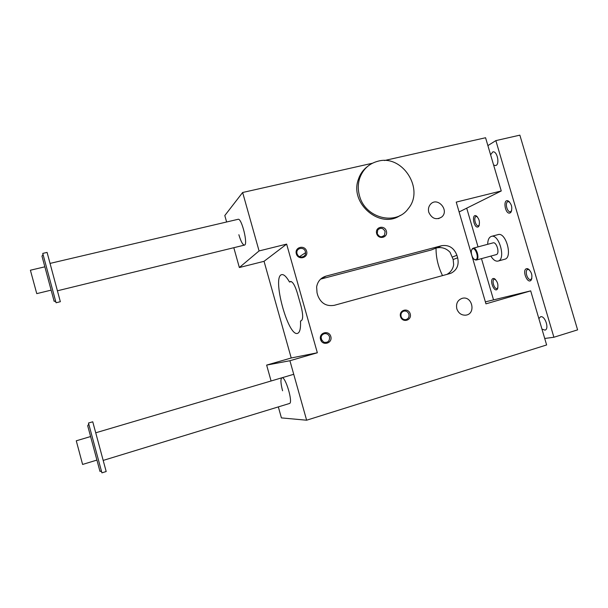 <?xml version="1.0" encoding="UTF-8"?>
<svg xmlns="http://www.w3.org/2000/svg" width="608" height="608" viewBox="0 0 608 608"><rect width="100%" height="100%" fill="white"/><g stroke="black" fill="none" stroke-linecap="round" stroke-linejoin="round"><path stroke-width="0.91" d="M428.784 212.298C427.994 209.205 428.556 206.538 430.464 204.303C437.365 196.3 449.768 210.322 441.742 217.01C436.194 220.278 431.878 218.705 428.784 212.298M456.828 308.834C458.462 313.234 461.419 315.347 465.698 315.164C476.262 314.154 472.408 295.465 462.24 298.315C457.634 300.01 455.833 303.521 456.828 308.834M449.745 273.623L451.258 273.091C457.034 269.922 459.162 264.83 457.649 257.807L456.912 255.284C453.994 247.813 448.902 244.629 441.636 245.716L326.025 276.116C320.811 277.734 317.672 281.337 316.631 286.9L317.034 292.798L317.786 295.465C320.872 303.339 326.382 306.622 334.324 305.307L449.745 273.623M376.664 233.571C374.741 227.02 384.56 224.58 386.376 231.124C388.322 237.644 378.51 240.145 376.664 233.571M296.324 253.817C294.363 247.068 304.783 244.477 306.63 251.226C308.598 257.944 298.194 260.596 296.324 253.817M320.553 339.462C318.577 332.652 328.951 329.726 330.813 336.536C332.804 343.315 322.438 346.309 320.553 339.462M400.535 316.624C398.59 310.012 408.363 307.253 410.202 313.857C412.163 320.431 402.397 323.251 400.535 316.624M372.339 163.263L242.645 192.493L259.069 250.937L286.634 244.112L317.338 352.769L289.917 360.726L306.63 420.212L546.63 344.956L530.693 290.867L485.952 303.848L456.236 202.114L501.258 190.965L485.572 137.742L384.469 160.527M400.3 215.376C380.334 229.535 349.494 203.634 358.279 179.649C359.989 174.329 362.968 170.02 367.217 166.729M501.258 190.965L459.108 211.956M408.91 314.222C407.968 311.782 406.288 310.741 403.879 311.098C401.516 311.995 400.581 313.781 401.082 316.456C401.934 318.752 403.499 319.816 405.779 319.648C408.363 318.881 409.404 317.072 408.91 314.222M358.241 179.763L360.286 176.586M50.137 263.386L238.138 219.29C241.733 217.915 248.322 245.092 244.416 245.108C242.706 244.872 240.859 241.406 238.86 234.734M233.806 247.707L239.354 267.528L264.047 261.311L291.217 357.983L266.638 365.096L271.084 380.988M278.335 406.896L281.413 417.901L306.63 420.212M242.645 192.493L224.808 215.544L226.617 221.996M436.042 248.072C435.966 257.496 438.125 266.676 442.525 275.606M530.693 290.867L485.374 301.864M282.576 390.769C280.653 383.344 280.425 379.012 281.899 377.788C285.372 375.919 293.375 402.96 289.484 403.492L289.461 403.499M289.917 360.726L266.638 365.096M317.338 352.769L291.217 357.983M301.044 306.189C303.096 314.328 303.187 319.17 301.325 320.705L300.504 321.001C300.831 328.442 299.85 332.568 297.563 333.374C288.025 337.037 271.632 276.04 281.785 274.641C283.883 274.254 286.459 276.716 289.507 282.021L290.54 281.474C292.729 281.641 294.986 285.464 297.304 292.942L301.044 306.189M286.634 244.112L264.047 261.311M259.069 250.937L239.354 267.528M446.933 274.398C450.71 272.232 452.952 269.017 453.674 264.754L453.173 259.502L450.042 252.267C446.166 248.231 441.583 246.81 436.278 248.011L431.125 250.025L320.621 279.11M326.025 276.116L320.636 279.148M289.507 282.021L291.278 281.557M378.206 161.15C402.663 154.409 424.726 189.331 408.318 208.574C396.127 226.108 365.058 218.249 359.48 195.685C357.854 189.848 357.884 184.163 359.564 178.623C362.778 169.336 368.995 163.514 378.206 161.15M385.107 231.549C383.078 227.856 380.616 227.339 377.72 229.991L377.241 233.533C379.149 237.128 381.566 237.72 384.476 235.319L385.107 231.549M297.221 254.266L298.254 255.808M305.383 251.644C304.144 246.415 295.898 247.897 296.924 253.186L297.046 253.749C298.224 258.727 306.029 257.731 305.558 252.685L305.383 251.644M321.092 337.432L321.921 340.685M329.544 336.885C328.715 334.613 327.142 333.511 324.816 333.602C321.951 334.324 320.758 336.209 321.237 339.256L323.661 342.167C327.796 342.996 329.756 341.232 329.544 336.885M54.044 300.876C54.355 302.047 54.348 302.039 54.021 300.861L41.975 256.128M487.89 145.601L495.854 140.615L553.896 337.25L544.715 338.466M553.896 337.25L577.6 329.87L519.863 135.151L495.854 140.615M90.554 436.559L76.274 440.8L82.604 464.444L96.892 460.089M99.856 470.881C100.206 472.234 100.198 472.226 99.826 470.866L87.704 425.767M490.854 256.09C493.179 259.874 495.573 261.539 498.043 261.083L498.218 261.03C506.092 259.152 499.069 233.685 491.424 236.375C489.037 237.196 487.783 239.841 487.677 244.31M471.762 249.751L473.123 248.201C476.604 246.962 479.978 259.092 476.406 260.019L496.333 254.6C500.05 253.635 496.698 241.596 493.073 242.866L492.906 242.919M95.57 449.327L88.487 423.031L92.75 421.792L106.187 471.527L101.916 472.849L95.57 449.327M60.344 301.705L47.082 252.404L42.758 253.399L56.065 302.761L60.344 301.705M44.81 266.828L30.4 270.226L36.761 293.634L51.102 290.145M476.3 260.049L474.362 259.388M475.844 259.662L474.939 259.669C472.173 259.061 470.037 251.089 472.135 249.204C475.076 245.837 479.583 258.537 475.844 259.662M493.187 278.494L494.16 278.532C497.663 281.39 498.704 284.947 497.298 289.203C494.19 293.094 489.022 279.574 493.187 278.494M495.436 279.376L494.357 279.216C491.355 279.862 494.22 289.568 497.093 288.519L497.922 287.82M498.043 261.083L504.929 259.183C512.901 257.283 505.894 231.884 498.15 234.597L491.424 236.375M478.086 226.921L478.656 226.495C480.244 222.308 479.37 218.713 476.018 215.726C471.215 213.887 473.974 228.798 478.086 226.921M526.543 268.66C521.611 269.982 527.554 284.734 531.172 280.106C532.79 275.53 531.666 271.73 527.805 268.713L526.543 268.66M510.12 212.937C505.21 215.126 502.451 198.603 508.121 200.86C511.784 204.037 512.696 207.883 510.857 212.382L510.12 212.937M493.62 165.064L495.535 165.566C500.148 164.95 497.306 150.602 492.822 151.894L490.603 154.804M538.878 318.645L540.497 316.821C544.89 315.066 549.624 329.034 544.996 330.136L541.956 329.08M493.536 299.881L481.475 258.643M478.032 246.886L466.708 208.172M529.31 269.724L527.79 269.45C524.294 270.218 527.41 280.698 530.776 279.49L531.894 278.464M509.534 201.894L507.809 201.674C504.632 202.874 507.292 212.777 510.507 211.736L511.67 210.748M477.227 216.592L475.973 216.486C473.237 217.504 475.73 226.716 478.488 225.788L479.34 225.127M456.912 255.284L452.443 257.002M441.636 245.716L436.278 248.011M457.649 257.807L453.173 259.502M290.29 281.58L290.776 281.451M449.487 273.699L451.258 273.091M359.564 178.623L358.279 179.649M384.476 235.319L381.702 236.824M305.558 252.685L299.486 256.682M324.816 333.602L323.631 333.921M441.742 217.01L438.497 218.66M99.826 470.866L101.627 471.77M87.681 425.798L88.76 424.042M54.021 300.861L55.814 301.826M41.96 256.158L43.054 254.486M493.073 242.866L473.123 248.201M293.732 374.292L95.828 432.767M289.484 403.492L103.292 460.385M244.469 245.1L57.509 290.768M474.939 259.669L475.426 260.019M472.135 249.204L472.378 248.649M495.155 279.254L494.16 278.532M497.747 288.07L497.298 289.203M509.094 201.674L508.121 200.86M511.358 211.189L510.857 212.382M528.831 269.496L527.805 268.713M531.612 278.905L531.172 280.106M476.976 216.478L476.018 215.726M479.15 225.37L478.656 226.495"/></g></svg>
